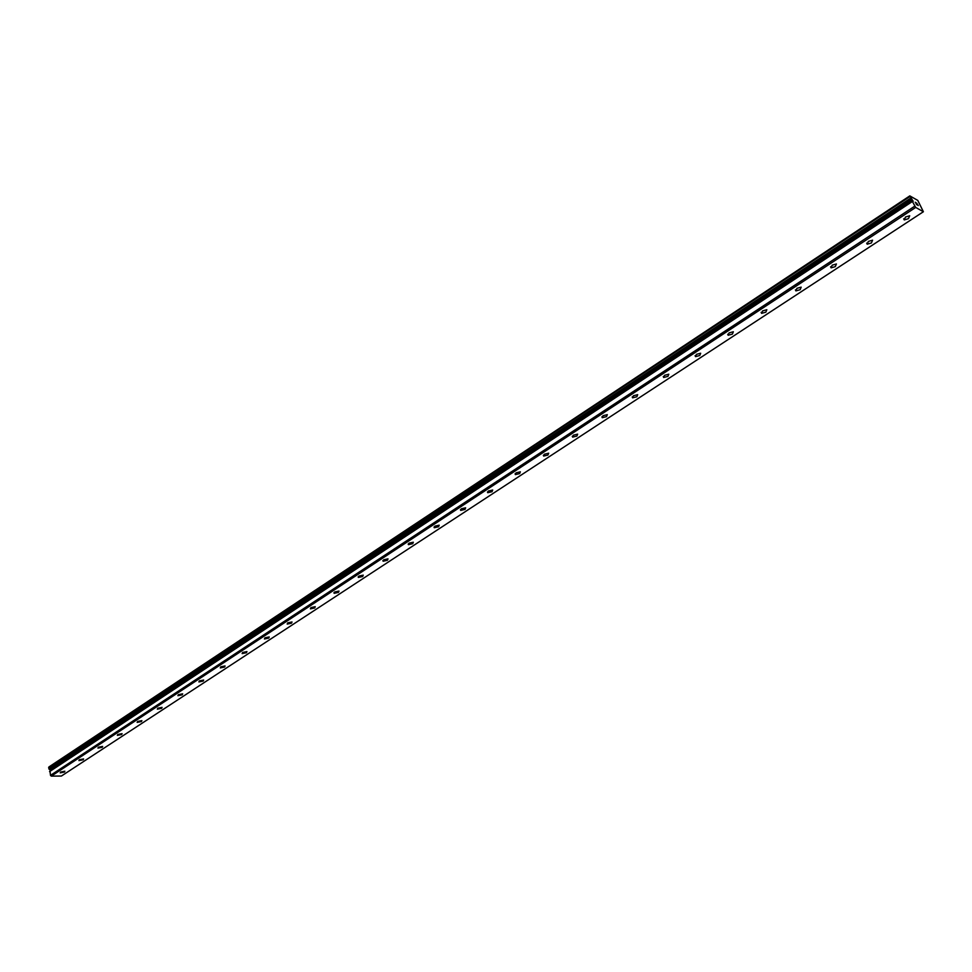 <?xml version="1.0" encoding="UTF-8"?>
<svg xmlns="http://www.w3.org/2000/svg" width="972" height="972" viewBox="0 0 972 972"><rect width="100%" height="100%" fill="white"/><g stroke="black" fill="none" stroke-linecap="round" stroke-linejoin="round"><path stroke-width="1.46" d="M923.388 211.738L917.775 200.402L909.816 195.882L913.182 201.301L912.416 200.888L49.985 770.93L50.483 775.364L51.334 776.118L61.406 776.033L923.388 211.738L915.697 207.437L912.331 201.35L49.621 771.476M60.592 772.047L64.869 771.221L64.48 772.023L60.203 772.837L60.592 772.047M79.291 759.764L83.58 758.938L83.179 759.764L78.902 760.59L79.291 759.764M98.354 747.237L102.643 746.411L102.242 747.261L97.953 748.1L98.354 747.237M117.77 734.48L122.071 733.641L121.658 734.54L117.369 735.367L117.77 734.48M137.574 721.467L141.876 720.629L141.45 721.552L137.149 722.403L137.574 721.467M157.768 708.211L162.069 707.361L161.631 708.321L157.33 709.171L157.768 708.211M178.35 694.688L182.663 693.826L182.214 694.834L177.9 695.685L178.35 694.688M199.345 680.898L203.658 680.036L203.197 681.068L198.895 681.931L199.345 680.898M220.766 666.828L225.079 665.954L224.605 667.035L220.292 667.91L220.766 666.828M242.623 652.467L246.937 651.58L246.451 652.71L242.137 653.597L242.623 652.467M264.931 637.814L269.244 636.927L268.746 638.094L264.433 638.993L264.931 637.814M287.688 622.858L292.013 621.958L291.503 623.186L287.177 624.085L287.688 622.858M310.943 607.585L315.256 606.674L314.734 607.95L310.408 608.861L310.943 607.585M334.672 591.997L338.997 591.073L338.45 592.398L334.137 593.321L334.672 591.997M358.923 576.068L363.236 575.132L362.678 576.518L358.364 577.441L358.923 576.068M383.697 559.799L388.01 558.839L387.427 560.285L383.114 561.233L383.697 559.799M409.005 543.166L413.319 542.206L412.723 543.7L408.41 544.66L409.005 543.166M434.885 526.168L439.198 525.196L438.579 526.751L434.265 527.723L434.885 526.168M461.336 508.781L465.649 507.797L465.005 509.425L460.704 510.409L461.336 508.781M488.394 491.018L492.695 490.01L492.026 491.711L487.725 492.707L488.394 491.018M516.071 472.842L520.36 471.821L519.668 473.583L515.379 474.603L516.071 472.842M544.381 454.24L548.67 453.195L547.953 455.042L543.664 456.075L544.381 454.24M573.359 435.201L577.647 434.144L576.894 436.063L572.617 437.121L573.359 435.201M603.029 415.712L607.306 414.643L606.528 416.636L602.251 417.705L603.029 415.712M633.404 395.762L637.681 394.668L636.867 396.746L632.59 397.84L633.404 395.762M664.52 375.313L668.785 374.208L667.934 376.371L663.669 377.488L664.52 375.313M696.402 354.367L700.666 353.237L699.767 355.509L695.515 356.627L696.402 354.367M729.073 332.91L733.338 331.756L732.39 334.113L728.137 335.255L729.073 332.91M762.583 310.906L766.823 309.728L765.839 312.182L761.598 313.349L762.583 310.906M796.931 288.332L801.171 287.141L800.138 289.705L795.898 290.895L796.931 288.332M832.178 265.186L836.406 263.959L835.312 266.632L831.084 267.847L832.178 265.186M868.348 241.421L872.577 240.181L871.41 242.964L867.182 244.203L868.348 241.421M905.467 217.035L909.695 215.772L908.468 218.664L904.252 219.927L905.467 217.035M915.393 202.443L916.001 202.784M916.377 204.387L916.973 204.728L916.365 204.399M915.916 202.638L915.247 202.261L915.916 202.638M917.046 204.873L915.247 202.249M917.532 205.043L918.176 205.408L917.532 205.043M916.693 203.184L918.248 205.554M912.368 200.925L49.985 770.93M909.816 195.882L48.904 766.969L48.904 768.949L51.176 770.14M915.697 207.437L51.334 776.118M909.901 196.587L48.6 767.71M912.052 199.576L50.277 769.666M914.713 206.198L50.483 775.364M910.679 198.142L48.904 768.949M910.849 198.397L49.037 769.119M911.481 199.175L49.584 769.581M911.639 199.345L49.742 769.678M912.368 200.937L49.924 771.003M912.368 201.52L49.572 771.634M904.252 219.927L903.705 218.834M867.182 244.203L866.672 243.134M831.084 267.847L830.586 266.79M795.898 290.895L795.424 289.863M761.598 313.349L761.137 312.352M728.137 335.255L727.712 334.283M695.515 356.627L695.102 355.679M663.669 377.488L663.281 376.553M632.59 397.84L632.225 396.928M602.251 417.705L601.899 416.83M572.617 437.121L572.277 436.258M543.664 456.075L543.348 455.248M515.379 474.603L515.087 473.801M487.725 492.707L487.446 491.941M460.704 510.409L460.436 509.668M434.265 527.723L434.022 527.006M408.41 544.66L408.179 543.98M383.114 561.233L382.895 560.565M358.364 577.441L358.158 576.809M334.137 593.321L333.943 592.713"/></g></svg>
